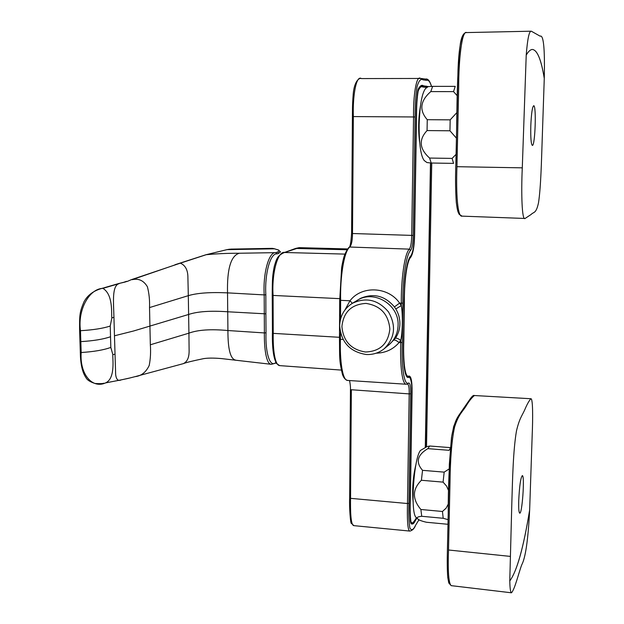 <?xml version="1.0" encoding="UTF-8"?>
<svg xmlns="http://www.w3.org/2000/svg" width="624" height="624" viewBox="0 0 624 624"><rect width="100%" height="100%" fill="white"/><g stroke="black" fill="none" stroke-linecap="round" stroke-linejoin="round"><path stroke-width="0.94" d="M341.913 326.531C343.239 341.219 351.109 349.713 365.531 351.998C380.063 351.413 388.167 343.769 389.852 329.066C388.471 314.231 380.515 305.682 365.984 303.412C351.507 304.309 343.481 312.016 341.913 326.531M366.265 354.51C350.025 351.928 341.164 342.373 339.674 325.829C340.018 316.033 344.222 308.545 352.287 303.358C366.054 296.876 378.105 299.715 388.448 311.875C396.388 325.72 394.969 338.021 384.181 348.761C378.971 352.911 372.996 354.83 366.265 354.51M388.752 345.056L395.429 338.239C398.291 333.941 399.789 329.152 399.914 323.856C399.945 318.56 398.58 313.599 395.827 308.974L401.271 305.588L399.617 303.116C388.323 286.463 361.491 285.379 349.994 300.776L344.947 309.956M415.436 525.517L418.837 519.971L415.436 525.517C413.369 529.948 411.528 530.813 409.906 528.115C408.853 522.023 408.525 513.731 408.915 503.248L407.472 503.521C407.191 515.658 407.246 530.977 409.952 531.086L353.917 525.65C350.618 525.509 350.36 510.346 350.555 498.342L407.472 503.521L409.196 393.9L410.67 393.705C410.764 386.311 410.046 382.746 408.517 383.011C403.79 385.944 401.411 364.65 402.277 342.506L399.056 342.584C393.12 349.409 385.515 352.942 376.233 353.176M395.827 308.974L394.43 306.899C385.031 295.885 373.901 292.96 361.046 298.132L357.302 300.277M395.429 338.239C396.365 337.857 398.143 338.551 400.764 340.314C402.613 332.436 402.909 313.591 401.271 305.588L401.302 303.202L399.617 303.116L394.43 306.899M402.277 342.506L402.854 303.061C402.62 281.596 405.733 255.115 410.592 250.403C412.183 248.196 413.049 243.204 413.197 235.443L415.093 116.961C415.03 105.643 415.685 95.503 417.05 86.549C418.922 80.543 420.911 78.312 423.01 79.849L426.527 80.324C428.392 79.669 430.045 81.689 431.488 86.401M424.39 160.68L424.211 160.532C420.802 156.133 419.11 144.3 419.133 125.026C419.773 105.269 421.933 93.077 425.615 88.475L428.243 86.588L423.439 85.8C421.606 84.49 419.796 85.886 418.025 89.981C416.77 97.812 416.185 106.798 416.278 116.945L414.375 234.881C414.125 245.708 412.901 252.767 410.693 256.066L410.592 256.363C408.166 259.444 406.341 266.877 405.109 278.655C404.235 288.467 404.219 295.706 403.97 312.031L403.525 341.429C402.776 360.516 404.594 379.852 408.798 377.263C410.998 377.208 412.004 382.582 411.809 393.393L410.069 501.524C409.726 510.385 409.96 517.569 410.771 523.076C412.183 524.987 413.767 524.066 415.522 520.322L416.879 518.146M410.693 256.066C405.358 261.409 403.728 291.353 403.962 312.07L403.525 341.429M423.626 86.642L427.604 87.009M426.426 86.135L425.935 86.642L420.701 86.252M412.807 523.06L411.325 523.887M419.749 143.068C418.08 130.79 418.314 118.474 420.443 106.119M430.802 91.603L453.539 91.619L455.224 86.362L432.627 86.369L430.802 91.603C420.194 100.831 419.008 110.198 427.261 119.691L450.177 119.855L449.951 130.783L427.066 130.572L427.261 119.691M431.223 163.02L453.57 163.387L452.119 158.402L429.601 158.059L431.223 163.02L426.941 162.552L424.211 160.532M427.066 130.572C418.532 139.745 419.375 148.91 429.601 158.059M428.243 86.588L432.627 86.369M453.539 91.619L457.306 95.815M456.947 112.515L450.177 119.855M449.951 130.783L456.394 138.107M456.035 154.37L452.119 158.402M150.337 344.783L188.916 333.161L188.308 295.659L149.526 307.577L150.337 344.783C150.875 351.975 150.501 358.847 149.222 365.407C146.055 372.193 141.352 375.944 135.127 376.646L135.463 376.553M135.127 376.646L183.3 363.652C187.309 361.803 189.244 357.388 189.111 350.399L188.924 333.161C197.816 329.839 210.811 328.957 227.924 330.533L264.389 332.935L264.186 294.902L227.526 292.867L227.924 330.533C227.869 348.793 230.318 358.628 235.256 360.032L235.583 360.079M239.343 253.243C230.919 255.614 226.98 268.827 227.526 292.867C210.335 292.063 197.262 292.999 188.315 295.659L187.902 277.547C187.918 270.13 185.406 265.333 180.352 263.156L206.201 254.709C216.739 253.703 227.783 253.219 239.343 253.243L275.894 252.642L277.54 251.987C279.575 251.176 279.809 250.513 278.218 249.982L274.49 248.82L278.593 250.021M227.074 249.631L230.997 249.109L271.978 248.36L274.49 248.82L227.05 249.631L205.912 254.756M180.352 263.156L131.251 279.7M132.07 279.677L175.578 264.716M127.405 281.362L131.368 279.653L127.405 281.362L118.693 283.553L125.338 281.986M110.23 326.032C103.108 328.403 93.194 329.956 80.496 330.697C77.493 310.307 89.006 288.787 102.898 288.358L119.262 283.585C111.844 285.503 113.498 301.657 113.95 317.32L111.844 317.85L110.237 326.032L110.822 347.42L112.85 354.658C112.367 357.708 115.775 378.433 105.581 382.902L121.235 379.868C118.139 381.365 116.275 379.587 115.658 374.525L114.465 335.798L133.606 330.985L188.627 314.457C197.543 311.477 210.553 310.58 227.674 311.774L265.886 313.856L266.027 332.764C265.231 351.991 269.747 368.269 275.894 362.489M277.54 251.987L278.764 253.243L280.527 251.893L278.218 249.982M265.84 294.793L264.186 294.902C262.876 273.062 269.014 251.324 275.894 252.642L277.126 253.898C270.473 252.572 264.553 273.624 265.84 294.793L265.886 313.856M102.281 288.311L102.89 288.358C113.537 294.684 111.173 314.41 111.844 317.85M132.093 279.685C138.606 278.187 143.707 280.55 147.397 286.759C149.105 293.319 149.815 300.261 149.526 307.577M80.839 341.624C93.522 340.852 103.42 339.222 110.526 336.742M114.465 335.798L113.95 317.32M105.581 382.902C92.079 389.072 79.56 373.948 81.182 352.513L80.309 352.303L79.966 341.422L80.831 341.617L81.175 352.513M129.808 377.996L121.75 379.766M276.206 363.004L271.354 364.315C266.206 364.455 264.085 347.974 264.389 332.935L266.027 332.764M112.85 354.658L114.941 354.175M81.19 352.513C93.85 351.71 103.724 350.009 110.822 347.42M414.383 234.788L414.625 234.757C414.367 246.238 413.065 253.75 410.717 257.291C406.552 261.284 404.18 284.068 404.383 301.977L404.118 302.024M403.541 341.258L403.798 341.203C403.065 359.486 404.781 378.604 408.853 376.015C411.115 375.913 412.183 381.303 412.074 392.168L410.311 501.158C409.984 509.66 410.202 516.61 410.959 522.007C412.331 523.708 413.86 522.764 415.537 519.191L416.442 517.741L416.107 517.421C410.116 512.686 413.79 457.649 420.537 450.388L427.042 446.605M422.495 86.518L425.981 86.892L421.356 86.44L422.885 87.025C421.294 85.979 419.718 87.305 418.166 91.018C417.05 97.921 416.512 105.877 416.567 114.902L414.625 234.757M416.489 517.787L415.475 519.41C412.784 523.169 411.434 524.581 411.427 523.653L411.06 523.614M426.949 87.461L422.885 87.025M339.69 298.654L273.086 295.433C271.619 272.945 277.898 250.552 284.817 252.424L299.286 247.65L347.63 248.937M341.281 370.087L279.661 365.617C274.669 365.297 272.875 348.449 273.234 333.52L273.086 295.433L272.29 295.199M530.798 125.83C531.336 113.623 532.295 106.93 533.684 105.737C536.57 104.98 535.142 146.367 532.342 145.4C531.063 144.269 530.556 137.74 530.798 125.83M464.318 34.234C460.957 36.8 458.851 48.719 458 69.989L455.793 166.616M526.219 55.123L522.288 167.84C521.063 193.58 521.992 221.294 525.104 218.455L531.125 214.469C533.699 211.637 536.078 214.063 538.52 202.73C540.938 186.677 541.429 161.398 542.201 139.558L544.268 78.359C541.234 59.608 537.264 49.975 532.373 49.468C530.431 49.514 528.38 51.402 526.219 55.123C527.506 38.782 529.199 30.81 531.305 31.2L540.119 36.161C543.559 34.616 544.939 48.68 544.268 78.359M544.253 78.359C541.234 59.74 537.303 50.115 532.451 49.468M413.111 501.891C412.012 489.107 412.971 476.557 415.997 464.233M518.739 500.308C519.488 485.62 520.697 477.376 522.366 475.597C524.917 475.667 522.124 514.855 519.675 513.131C518.848 512.39 518.536 508.115 518.739 500.308M464.381 407.683C460.411 415.389 455.77 414.024 451.737 436.075C449.288 461.76 448.118 487.406 448.227 513.014L447.431 549.432M529.643 510.065C528.154 539.596 525.525 557.84 521.75 564.806C518.63 573.011 514.87 589.196 511.477 592.8C510.502 592.418 509.941 588.455 509.785 580.905L509.785 580.905C516.867 571.451 523.489 547.833 529.643 510.065L532.171 435.638C532.935 417.994 532.943 397.987 530.837 398.728C529.051 400.803 527.14 404.212 525.096 408.954C522.382 415.444 519.574 417.628 516.461 431.012C513.154 450.38 512.554 479.076 511.852 502.219L509.769 580.905C516.851 571.451 523.474 547.833 529.628 510.058M447.486 524.246L426.465 522.257C421.816 521.18 418.93 520.073 417.815 518.95L416.107 517.421M450.325 447.619L429.725 446.012L427.838 448.64C417.238 455.013 415.475 462.244 422.542 470.332L444.171 472.134L443.079 482.126L421.403 480.269L422.542 470.332M450.278 448.227L449.093 450.31L427.838 448.64M443.196 518.287L421.723 516.282L420.88 509.488L442.463 511.477L443.196 518.287L448.063 519.644M421.723 516.282C417.581 516.703 416.278 517.592 417.815 518.95M421.403 480.269C412.277 489.302 412.105 499.036 420.88 509.488M427.042 446.612L429.725 446.012M449.194 468.92L444.171 472.134M443.079 482.126L446.573 486.088L448.687 490.854M448.406 503.794L446.129 508.147L442.463 511.477M414.375 234.881L416.278 116.945C416.216 103.912 417.589 88.741 418.314 89.138C419.008 87.251 420.022 86.268 421.364 86.182L422.409 86.252M80.831 341.617L80.488 330.697L79.615 330.502C79.521 315.058 79.451 312.569 83.998 301.821C87.571 295.129 93.662 290.628 102.281 288.304L118.693 283.546M384.384 348.598L388.713 345.01C394.688 339.916 397.808 333.325 398.089 325.237C399.204 304.715 373.94 289.411 357.334 300.331L352.287 303.358M343.083 339.456L340.415 339.308C339.752 360.11 342.365 381.022 347.818 380.445L406.403 384.244C401.934 384.93 399.984 363.761 400.733 342.677L400.764 340.314L399.056 342.584C396.599 340.603 394.914 339.791 393.986 340.15M352.357 303.319L349.994 300.776L340.634 300.339C340.072 278.491 343.715 251.722 349.76 247.026L409.313 249.132C404.305 253.952 401.053 281.089 401.302 303.202L402.854 303.061M340.525 319.184L340.634 300.339L339.682 300.144L339.472 339.074L340.415 339.308L340.454 332.561M407.62 384.158C408.782 384.68 409.313 387.925 409.196 393.9L350.477 389.68M349.3 380.539C349.705 380.055 350.75 387.106 350.438 389.75L349.658 497.975L350.555 498.342L351.351 390.023M420.537 78.46C416.27 74.623 413.143 96.377 413.564 116.961L353.356 116.579C352.607 96.307 356.132 74.818 361.405 78.577L420.537 78.46L421.957 78.577L423.01 79.849M410.592 250.403L409.313 249.132C410.771 247.151 411.567 242.611 411.7 235.521L413.564 116.961L415.093 116.961M351.601 233.454L352.404 116.563L353.356 116.579L352.498 233.61C352.427 240.607 351.515 245.076 349.76 247.026L348.91 247.361C344.23 253.913 343.543 257.353 341.64 267.485L339.729 300.089M413.197 235.443L351.562 233.485C350.953 242.892 350.072 247.517 348.91 247.361L348.871 247.393M410.67 393.705L408.915 503.248M426.52 446.8L431.746 163.028L426.496 446.807M425.506 447.213L430.7 162.989M347.825 380.445C345.439 379.985 343.637 377.918 342.397 374.252C339.004 359.564 339.745 358.387 339.472 339.074L339.511 339.011M353.917 525.65L351.421 523.38C350.579 524.745 349.151 507.437 349.658 497.975L349.697 497.866M361.413 78.577C359.276 77.477 354.26 81.237 353.207 94.115C352.225 107.094 352.56 109.333 352.404 116.563L352.443 116.563M407.363 376.67L407.683 376.771C406.099 375.383 405.475 375.898 404.188 367.162C403.432 357.934 403.213 349.346 403.541 341.414M408.798 377.263L408.33 376.732L408.806 376.693C408.572 374.345 412.823 380.773 411.824 393.362L411.809 393.393M423.439 85.8L422.939 86.315M415.194 519.854L415.522 520.322M431.543 86.393C429.827 80.839 427.807 78.406 425.498 79.076L426.527 80.324M408.517 383.011L407.573 384.158M206.045 254.725L226.754 249.694M124.699 281.923L126.656 281.33M278.764 253.243L277.126 253.898M129.449 378.082L127.741 378.495M410.717 257.291L410.288 256.792M403.798 341.203L404.383 301.977M408.338 376.483L409.773 377.216M408.463 376.475L408.853 376.015M427.393 87.149L425.981 86.892L426.41 87.399M425.287 447.307L430.474 162.973L425.295 447.307M299.169 247.642L295.573 248.446L347.084 249.756M295.573 248.446L284.419 252.486L344.978 254.101M339.479 337.303L272.392 333.317C272.158 348.52 273.577 358.613 276.635 363.605L279.661 365.617M284.419 252.486C277.072 255.832 276.58 258.913 274.349 266.105C272.641 274.599 272.243 278.132 272.228 295.261L272.446 333.239M522.288 167.84L456.947 166.694L458.695 87.282C458.617 59.99 461.986 29.624 466.643 32.588M456.947 166.694C455.894 195.055 457.743 217.659 462.127 216.138L525.104 218.47M510.167 556.382L448.516 550.001L450.068 479.38C450.317 461.596 451.503 440.973 454.576 427.058C458.757 413.759 462.696 411.785 466.409 405.491C469.225 400.873 471.9 397.558 474.427 395.53L530.837 398.728M448.516 550.001C447.759 571.514 448.656 583.393 451.199 585.647L511.469 592.8M359.744 298.818L361.046 298.132M408.689 376.685L407.215 376.592M414.383 234.866C414.086 246.269 412.831 253.43 410.608 256.347M411.232 523.864L410.576 522.155C410.311 523.474 409.726 510.611 410.069 501.517L411.824 393.362M418.688 520.494L419.094 519.831M415.28 526.048C414.118 528.746 412.339 530.431 409.952 531.086M425.498 79.076L421.957 78.577M407.667 384.134L406.403 384.244M229.577 249.194L226.988 249.639M205.951 254.74L175.024 264.724M79.966 341.414L79.615 330.502M272.626 248.383L274.95 248.882M103.88 383.222C102.609 383.69 99.668 383.776 95.051 383.487C90.129 381.935 87.087 379.954 85.925 377.551C82.313 372.302 80.441 363.886 80.309 352.303L80.309 352.303M127.764 378.487L121.235 379.868M183.323 363.636C186.155 362.505 192.956 360.828 203.736 358.613C207.574 358.059 212.3 357.817 221.317 358.566L271.354 364.315M106.922 382.645L121.352 379.852M129.464 378.082L134.885 376.701M407.683 376.522L407.051 376.483M421.356 86.44L420.194 86.44M462.088 216.138L459.209 214.375C458.039 211.856 457.564 212.09 456.308 202.472C455.536 191.646 455.364 179.696 455.77 166.624C457.252 129.722 456.043 77.228 460.403 43.321C461.69 36.075 463.765 32.495 466.643 32.573L531.305 31.2M451.207 585.655L448.781 582.98L447.751 577.411C447.221 570.406 447.104 561.109 447.416 549.526L449.35 464.233L451.503 437.401L453.749 426.231L458.554 415.693L470.231 398.837C472.235 396.107 473.577 395 474.24 395.522"/></g></svg>
